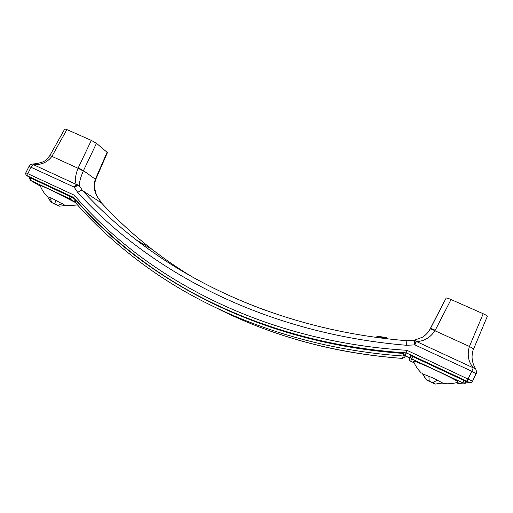 <?xml version="1.0" encoding="UTF-8"?>
<svg xmlns="http://www.w3.org/2000/svg" width="513" height="513" viewBox="0 0 513 513"><rect width="100%" height="100%" fill="white"/><g stroke="black" fill="none" stroke-linecap="round" stroke-linejoin="round"><path stroke-width="0.77" d="M444.014 301.971L429.234 330.635L446.143 298.085C446.611 297.854 448.247 298.335 451.049 299.528L483.208 313.751L469.427 346.455C466.997 354.643 468.279 361.748 473.275 367.763L471.806 371.265L476.064 373.611M487.324 316.309L487.35 316.271C487.254 315.809 485.875 314.969 483.208 313.751M442.135 383.064L443.803 383.583L433.132 378.049L422.539 373.83M458.276 382.185C458.096 381.306 450.998 377.542 436.986 370.886C423.674 364.634 412.138 359.972 413.478 361.312C415.306 365.705 417.935 369.61 421.365 373.034M65.51 205.533L52.172 198.448L47.523 196.646M46.991 196.235C44.022 193.164 41.765 189.65 40.213 185.693C40.008 185.18 43.451 186.565 50.537 189.861L75.328 202.468M77.226 185.886L76.886 185.27L75.122 185.488L74.103 187.072L77.226 185.886L79.521 186.065L78.123 184.943L76.277 184.449C74.751 180.589 75.334 175.196 78.034 168.264L83.292 171.009L83.465 170.637L95.354 179.223L107.095 152.29L96.476 143.313L91.327 140.389L66.927 129.597L51.903 156.362L49.838 155.586L64.785 128.962L66.927 129.597M107.095 152.29L107.39 152.682L95.7 179.505L95.354 179.223L95.194 179.588L95.54 179.877L95.7 179.505M75.033 202.135L74.725 199.775L75.853 200.237L75.167 202.25C96.957 227.31 122.799 250.286 152.688 271.172C220.192 318.207 309.14 349.616 403.141 355.996L402.519 358.42C335.124 353.316 273.474 336.682 217.557 308.518M414.959 341.453L415.729 342.973L416.421 341.511L415.068 340.491L414.959 341.453L414.055 341.549L414.831 344.877L471.806 371.265L466.952 381.197L406.315 352.873C309.525 347.057 217.845 314.552 149.2 265.663C120.145 244.932 95.02 222.225 73.84 197.537L74.282 195.209C146.853 279.893 265.471 341.671 406.956 350.315L405.533 354.618L403.295 353.431L403.584 352.822L406.238 353.124L404.763 357.138L402.519 358.42L404.763 357.138L405.533 354.618L403.141 355.996L403.295 353.431C264.484 343.781 148.058 283.157 75.853 200.237L75.962 200.006M403.584 352.822C330.282 347.263 264.58 329.66 206.476 300.022M475.795 368.988L416.421 341.511C423.911 341.408 430.093 337.823 434.96 330.763L451.049 299.528M428.131 332.174L430.208 329C430.676 328.82 432.26 329.404 434.96 330.763L469.427 346.455L473.621 348.872M466.285 381.71L466.497 381.274L464.348 380.133L410.785 355.252L410.58 355.695L412.92 356.644L410.644 361.21L414.158 362.858L410.65 361.21C409.419 360.485 409.028 359.472 409.477 358.164C409.028 359.472 409.419 360.485 410.644 361.21M74.885 201.936L69.069 198.422L30.44 180.332L30.414 177.851L71.814 197.325C71.121 198.435 70.204 198.8 69.069 198.422L69.338 195.562L74.763 198.64M30.607 177.466L30.414 177.851L29.401 177.44L29.594 177.056L30.607 177.466L69.338 195.562M74.282 195.209L25.842 172.759L29.036 166.353L74.103 187.072L77.777 192.535C151.611 273.839 267.677 333.662 406.591 345.294L414.831 344.877L415.729 342.973M415.068 340.491L413.677 340.369L414.055 341.549M404.763 357.138L405.417 355.733L409.579 357.933L405.353 355.958M446.143 298.085L430.208 329C429.997 329.558 427.739 333.668 422.661 337.137L414.062 340.311M76.886 185.27L78.123 184.943M73.795 197.518L27.894 176.074L27.862 173.567L31.069 167.135L33.3 164.602L76.277 184.449L75.122 185.488M98.74 198.621L99.06 199.185M83.292 171.009C80.381 177.78 79.124 182.801 79.521 186.065L82.574 190.592C98.605 208.118 116.425 224.495 136.041 239.744C173.567 268.953 216.941 292.564 266.151 310.577M91.327 140.389L78.034 168.264L51.903 156.362C47.42 162.345 41.22 165.09 33.3 164.602L32.697 164.051M95.194 179.588C93.212 186.713 94.411 193.138 98.797 198.864L101.696 203.135C116.887 219.673 133.733 235.121 152.246 249.485C164.808 259.206 178.094 268.325 192.106 276.84M386.494 338.689L386.513 338.304L386.34 338.67M386.385 338.227L386.186 338.651M376.395 337.4L377.19 336.348L376.677 337.439M376.972 336.374L376.478 337.413M377.19 336.348L385.808 337.419L386.43 337.637L385.962 338.625M385.994 338.625L386.43 337.637M386.302 337.573L385.814 338.606M386.058 337.49L385.545 338.574M385.808 337.419L385.282 338.542M385.321 337.323L384.776 338.477M384.712 337.214L384.154 338.407M383.865 337.079L383.288 338.298M382.775 336.919L382.191 338.163M381.935 336.804L381.339 338.054M381.217 336.708L380.62 337.964M380.377 336.605L379.787 337.855M379.299 336.49L378.722 337.714M378.594 336.425L378.03 337.625M378.004 336.381L377.453 337.548M377.421 336.348L376.888 337.471M422.173 373.233L426.271 379.857L422.776 373.458M442.841 382.91L435.21 384.083L442.905 382.948M426.438 379.78L435.415 384.032M435.21 384.083L426.271 379.857M437.256 380.03L432.921 382.743M428.9 376.093L429.189 380.979M62.663 203.667L57.77 205.373L59.226 206.194L55.436 204.488L50.922 202.128L47.311 196.306M59.226 206.194L65.933 205.489M50.922 202.128L57.77 205.373M55.866 200.224L54.718 203.834M49.511 197.223L51.877 202.488M465.182 382.852L466.291 381.723L465.182 382.852L458.385 383.615L456.41 382.685L458.558 383.686M466.497 381.274L466.291 381.723L464.137 380.582L462.867 382.871L411.817 358.965C410.509 358.189 410.092 357.106 410.567 355.714L409.477 358.164M30.44 180.332L40.418 186.219L30.177 180.178L29.401 177.44M410.58 355.695L410.785 355.252M464.348 380.133L464.137 380.582L412.92 356.644L413.125 356.202M460.552 383.602L458.385 383.615M72 196.941L71.814 197.325L74.981 199.268M406.956 350.315L472.55 381.185L471.376 382.352L464.611 383.064M463.515 383.121L465.9 383.198M466.952 381.197L469.094 382.345M487.35 316.271L473.653 348.84C472.787 350.27 472.242 353.027 472.031 357.119C472.281 361.678 473.486 365.557 475.647 368.757C476.654 371.579 476.808 373.195 476.09 373.592L472.55 381.185L471.376 382.352M429.58 330.083L430.426 328.583C430.894 328.397 432.491 328.955 435.223 330.263M27.894 176.074L26.246 175.202C25.669 174.144 25.528 173.33 25.842 172.759M27.112 175.837L29.491 177.254L27.144 175.85M406.591 345.294L406.841 340.728C300.092 331.911 206.091 294.122 136.041 239.744L152.246 249.485C133.758 235.14 116.945 219.711 101.792 203.212L82.574 190.592C81.355 190.099 79.759 190.746 77.777 192.535M101.946 203.411L98.772 198.672C96.277 195.793 94.834 191.073 94.456 184.52L95.54 179.877M78.245 167.815L83.465 170.637L96.476 143.313M75.084 202.193C97.303 227.631 123.171 250.626 152.688 271.172M402.519 358.42C365.564 355.721 330.327 349.468 296.809 339.664M74.725 199.775L75.103 199.025M414.029 340.311L406.847 340.722M464.271 383.365L463.502 383.121M73.757 197.473C95.36 222.546 120.51 245.278 149.2 265.663M430.279 328.871L429.753 329.801M29.036 166.353C29.709 164.981 30.96 164.218 32.774 164.051C40.129 163.281 44.823 161.685 46.856 159.254L49.838 155.586M443.809 383.577C448.715 384.064 453.511 383.602 458.199 382.191M66.235 205.745L77.546 204.982"/></g></svg>
